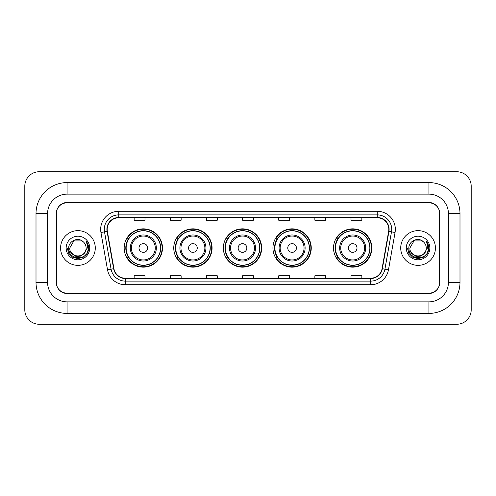 <?xml version="1.0" encoding="UTF-8"?>
<svg xmlns="http://www.w3.org/2000/svg" width="496" height="496" viewBox="0 0 496 496"><rect width="100%" height="100%" fill="white"/><g stroke="black" fill="none" stroke-linecap="round" stroke-linejoin="round"><path stroke-width="0.74" d="M333.523 248A19.158 19.158 0 0 0 352.681 267.158A19.158 19.158 0 0 0 371.833 248A19.158 19.158 0 0 0 352.681 228.842A19.158 19.158 0 0 0 333.523 248M272.943 248A19.158 19.158 0 0 0 292.101 267.158A19.158 19.158 0 0 0 311.252 248A19.158 19.158 0 0 0 292.101 228.842A19.158 19.158 0 0 0 272.943 248M223.349 248A19.158 19.158 0 0 0 242.507 267.158A19.158 19.158 0 0 0 261.665 248A19.158 19.158 0 0 0 242.507 228.842A19.158 19.158 0 0 0 223.349 248M173.755 248A19.158 19.158 0 0 0 192.913 267.158A19.158 19.158 0 0 0 212.071 248A19.158 19.158 0 0 0 192.913 228.842A19.158 19.158 0 0 0 173.755 248M124.167 248A19.158 19.158 0 0 0 143.319 267.158A19.158 19.158 0 0 0 162.477 248A19.158 19.158 0 0 0 143.319 228.842A19.158 19.158 0 0 0 124.167 248M128.762 257.759A17.534 17.534 0 0 1 128.762 238.241M178.349 257.759A17.534 17.534 0 0 1 178.349 238.241M227.943 257.759A17.534 17.534 0 0 1 227.943 238.241M277.537 257.759A17.534 17.534 0 0 1 277.537 238.241M338.117 257.759A17.534 17.534 0 0 1 338.117 238.241M428.91 182.578A31.087 31.087 0 0 1 459.997 213.664A31.087 31.087 0 0 0 428.91 182.578L67.09 182.578A31.087 31.087 0 0 0 36.003 213.664L36.003 282.336A31.087 31.087 0 0 0 67.09 313.422L428.91 313.422A31.087 31.087 0 0 0 459.997 282.336L459.997 213.664L448.427 213.664A19.518 19.518 0 0 0 428.91 194.141L67.09 194.141L428.91 194.141L428.91 182.578M428.91 313.422L428.91 301.859L67.09 301.859L428.91 301.859A19.518 19.518 0 0 0 448.427 282.336L448.427 213.664L448.427 282.336L459.997 282.336M36.003 282.336L47.573 282.336L47.573 213.664L47.573 282.336A19.518 19.518 0 0 0 67.09 301.859L67.09 313.422M428.91 202.821L67.09 202.821A10.844 10.844 0 0 0 56.246 213.664L56.246 282.336A10.844 10.844 0 0 0 67.09 293.179L428.91 293.179A10.844 10.844 0 0 0 439.754 282.336L439.754 213.664A10.844 10.844 0 0 0 428.91 202.821M67.09 182.578L67.09 194.141A19.518 19.518 0 0 0 47.573 213.664L36.003 213.664M471.2 186.192A14.458 14.458 0 0 0 456.742 171.734L39.258 171.734A14.458 14.458 0 0 0 24.8 186.192L24.8 309.808A14.458 14.458 0 0 0 39.258 324.266L456.742 324.266A14.458 14.458 0 0 0 471.2 309.808L471.2 186.192M56.426 213.299L56.426 282.701A10.844 10.844 0 0 0 67.27 293.545L428.73 293.545A10.844 10.844 0 0 0 439.574 282.701L439.574 213.299A10.844 10.844 0 0 0 428.73 202.455L67.27 202.455A10.844 10.844 0 0 0 56.426 213.299L56.426 282.701M60.586 248A17.348 17.348 0 0 0 77.934 265.348A17.348 17.348 0 0 0 95.282 248A17.348 17.348 0 0 0 77.934 230.652A17.348 17.348 0 0 0 60.586 248A17.348 17.348 0 0 0 77.934 265.348A17.348 17.348 0 0 0 95.282 248A17.348 17.348 0 0 0 77.934 230.652A17.348 17.348 0 0 0 60.586 248M400.718 248A17.348 17.348 0 0 0 418.066 265.348A17.348 17.348 0 0 0 435.414 248A17.348 17.348 0 0 0 418.066 230.652A17.348 17.348 0 0 0 400.718 248A17.348 17.348 0 0 0 418.066 265.348A17.348 17.348 0 0 0 435.414 248A17.348 17.348 0 0 0 418.066 230.652A17.348 17.348 0 0 0 400.718 248M107.173 229.35A11.569 11.569 0 0 1 118.742 217.781L377.258 217.781A11.569 11.569 0 0 1 388.647 231.359L382.069 268.658A11.569 11.569 0 0 1 370.679 278.219L125.321 278.219A11.569 11.569 0 0 1 113.931 268.658L107.353 231.359A11.569 11.569 0 0 1 107.173 229.35M106.888 229.35A11.854 11.854 0 0 0 107.068 231.409L113.646 268.708A11.854 11.854 0 0 0 125.321 278.504L370.679 278.504A11.854 11.854 0 0 0 382.354 268.708L388.932 231.409A11.854 11.854 0 0 0 377.258 217.496L118.742 217.496A11.854 11.854 0 0 0 106.888 229.35M100.942 232.488A18.073 18.073 0 0 1 118.742 211.277L377.258 211.277A18.073 18.073 0 0 1 395.058 232.488L388.48 269.787A18.073 18.073 0 0 1 370.679 284.723L125.321 284.723A18.073 18.073 0 0 1 107.52 269.787L100.942 232.488L104.507 231.861A14.458 14.458 0 0 1 118.742 214.892L377.258 214.892A14.458 14.458 0 0 1 391.493 231.861L384.921 269.161A14.458 14.458 0 0 1 370.679 281.108L125.321 281.108A14.458 14.458 0 0 1 111.079 269.161L104.507 231.861A14.458 14.458 0 0 1 104.284 229.35M439.574 282.701L439.574 213.299M382.354 268.708L384.921 269.161L391.493 231.861L395.058 232.488M242.581 217.781L242.581 220.23L253.419 220.23L253.419 217.781M206.435 217.781L206.435 220.23L217.279 220.23L217.279 217.781M170.289 217.781L170.289 220.23L181.133 220.23L181.133 217.781M134.143 217.781L134.143 220.23L144.987 220.23L144.987 217.781M278.721 217.781L278.721 220.23L289.565 220.23L289.565 217.781M314.867 217.781L314.867 220.23L325.711 220.23L325.711 217.781M351.013 217.781L351.013 220.23L361.857 220.23L361.857 217.781M253.419 278.219L253.419 275.77L242.581 275.77L242.581 278.219M217.279 278.219L217.279 275.77L206.435 275.77L206.435 278.219M181.133 278.219L181.133 275.77L170.289 275.77L170.289 278.219M144.987 278.219L144.987 275.77L134.143 275.77L134.143 278.219M289.565 278.219L289.565 275.77L278.721 275.77L278.721 278.219M325.711 278.219L325.711 275.77L314.867 275.77L314.867 278.219M361.857 278.219L361.857 275.77L351.013 275.77L351.013 278.219M84.196 253.251C79.856 259.11 69.341 255.359 69.762 248C69.26 258.54 86.608 258.54 86.106 248C86.608 258.54 69.26 258.54 69.762 248L73.848 240.926L82.02 240.926L83.285 241.825C78.275 236.573 68.622 240.901 68.708 248C67.791 260.611 88.245 260.946 88.573 248.614L88.592 248C88.561 245.322 87.668 242.966 85.913 240.938C87.246 243.127 87.718 245.483 87.327 248L84.196 253.251A8.172 8.172 0 0 0 86.106 248C86.608 258.54 69.26 258.54 69.762 248L73.848 240.926M86.106 248A8.172 8.172 0 0 0 83.285 241.825M84.717 252.811L81.028 256.004L76.192 256.68L68.963 250.647M66.148 248A11.786 11.786 0 0 0 77.934 259.786A11.786 11.786 0 0 0 89.72 248A11.786 11.786 0 0 0 77.934 236.214A11.786 11.786 0 0 0 66.148 248M85.913 240.938L88.586 248.31L88.09 244.77L88.586 248.31L88.09 244.77L88.586 248.31L85.994 241.031L88.586 248.31L85.994 241.031L88.592 248L87.16 253.326L83.26 257.226L77.934 258.658L72.608 257.226L68.708 253.326L67.276 248M85.994 241.031L88.586 248.316M147.659 248A4.34 4.34 0 0 0 143.319 243.66A4.34 4.34 0 0 0 138.985 248A4.34 4.34 0 0 0 143.319 252.34A4.34 4.34 0 0 0 147.659 248M156.333 248A13.014 13.014 0 0 0 143.319 234.986A13.014 13.014 0 0 0 130.312 248A13.014 13.014 0 0 0 143.319 261.014A13.014 13.014 0 0 0 156.333 248A13.014 13.014 0 0 1 143.319 261.014A13.014 13.014 0 0 1 130.312 248M160.493 248A17.168 17.168 0 0 0 143.319 230.832A17.168 17.168 0 0 0 126.151 248A17.168 17.168 0 0 0 143.319 265.168A17.168 17.168 0 0 0 160.493 248M162.118 248A18.798 18.798 0 0 1 127.261 257.759L128.997 257.759A17.329 17.329 0 0 0 154.789 260.995A17.329 17.329 0 0 0 154.789 235.005A17.329 17.329 0 0 0 128.997 238.241L127.261 238.241A18.798 18.798 0 0 1 162.118 248M197.253 248A4.34 4.34 0 0 0 192.913 243.66A4.34 4.34 0 0 0 188.579 248A4.34 4.34 0 0 0 192.913 252.34A4.34 4.34 0 0 0 197.253 248M205.927 248A13.014 13.014 0 0 0 192.913 234.986A13.014 13.014 0 0 0 179.899 248A13.014 13.014 0 0 0 192.913 261.014A13.014 13.014 0 0 0 205.927 248A13.014 13.014 0 0 1 192.913 261.014A13.014 13.014 0 0 1 179.899 248M210.081 248A17.168 17.168 0 0 0 192.913 230.832A17.168 17.168 0 0 0 175.745 248A17.168 17.168 0 0 0 192.913 265.168A17.168 17.168 0 0 0 210.081 248M211.711 248A18.798 18.798 0 0 1 176.849 257.759L178.591 257.759A17.329 17.329 0 0 0 204.383 260.995A17.329 17.329 0 0 0 204.383 235.005A17.329 17.329 0 0 0 178.591 238.241L176.849 238.241A18.798 18.798 0 0 1 211.711 248M246.841 248A4.34 4.34 0 0 0 242.507 243.66A4.34 4.34 0 0 0 238.167 248A4.34 4.34 0 0 0 242.507 252.34A4.34 4.34 0 0 0 246.841 248M255.521 248A13.014 13.014 0 0 0 242.507 234.986A13.014 13.014 0 0 0 229.493 248A13.014 13.014 0 0 0 242.507 261.014A13.014 13.014 0 0 0 255.521 248A13.014 13.014 0 0 1 242.507 261.014A13.014 13.014 0 0 1 229.493 248M259.675 248A17.168 17.168 0 0 0 242.507 230.832A17.168 17.168 0 0 0 225.339 248A17.168 17.168 0 0 0 242.507 265.168A17.168 17.168 0 0 0 259.675 248M261.299 248A18.798 18.798 0 0 1 226.443 257.759L228.185 257.759A17.329 17.329 0 0 0 253.971 260.995A17.329 17.329 0 0 0 253.971 235.005A17.329 17.329 0 0 0 228.185 238.241L226.443 238.241A18.798 18.798 0 0 1 261.299 248M296.434 248A4.34 4.34 0 0 0 292.101 243.66A4.34 4.34 0 0 0 287.761 248A4.34 4.34 0 0 0 292.101 252.34A4.34 4.34 0 0 0 296.434 248M305.108 248A13.014 13.014 0 0 0 292.101 234.986A13.014 13.014 0 0 0 279.087 248A13.014 13.014 0 0 0 292.101 261.014A13.014 13.014 0 0 0 305.108 248A13.014 13.014 0 0 1 292.101 261.014A13.014 13.014 0 0 1 279.087 248M309.268 248A17.168 17.168 0 0 0 292.101 230.832A17.168 17.168 0 0 0 274.927 248A17.168 17.168 0 0 0 292.101 265.168A17.168 17.168 0 0 0 309.268 248M310.893 248A18.798 18.798 0 0 1 276.036 257.759L277.779 257.759A17.329 17.329 0 0 0 303.564 260.995A17.329 17.329 0 0 0 303.564 235.005A17.329 17.329 0 0 0 277.779 238.241L276.036 238.241A18.798 18.798 0 0 1 310.893 248M357.015 248A4.34 4.34 0 0 0 352.681 243.66A4.34 4.34 0 0 0 348.341 248A4.34 4.34 0 0 0 352.681 252.34A4.34 4.34 0 0 0 357.015 248M365.688 248A13.014 13.014 0 0 0 352.681 234.986A13.014 13.014 0 0 0 339.667 248A13.014 13.014 0 0 0 352.681 261.014A13.014 13.014 0 0 0 365.688 248A13.014 13.014 0 0 1 352.681 261.014A13.014 13.014 0 0 1 339.667 248M369.849 248A17.168 17.168 0 0 0 352.681 230.832A17.168 17.168 0 0 0 335.507 248A17.168 17.168 0 0 0 352.681 265.168A17.168 17.168 0 0 0 369.849 248M371.473 248A18.798 18.798 0 0 1 336.617 257.759L338.359 257.759A17.329 17.329 0 0 0 364.145 260.995A17.329 17.329 0 0 0 364.145 235.005A17.329 17.329 0 0 0 338.359 238.241L336.617 238.241A18.798 18.798 0 0 1 371.473 248M426.238 248C426.74 258.54 409.392 258.54 409.894 248L413.98 240.926L422.152 240.926L423.417 241.825C418.407 236.573 408.747 240.901 408.84 248C407.923 260.611 428.37 260.946 428.705 248.614L428.724 248C428.693 245.322 427.8 242.966 426.045 240.938C427.378 243.127 427.85 245.483 427.453 248L424.328 253.251A8.172 8.172 0 0 0 426.238 248C426.74 258.54 409.392 258.54 409.894 248L413.98 240.926L422.152 240.926L423.417 241.825A8.172 8.172 0 0 1 426.238 248C426.74 258.54 409.392 258.54 409.894 248C409.467 255.359 419.988 259.11 424.328 253.251M424.849 252.811L421.16 256.004L416.324 256.68L409.095 250.647M406.28 248A11.786 11.786 0 0 0 418.066 259.786A11.786 11.786 0 0 0 429.852 248A11.786 11.786 0 0 0 418.066 236.214A11.786 11.786 0 0 0 406.28 248M426.045 240.938L428.718 248.31L428.222 244.77L428.718 248.31L428.222 244.77L428.718 248.31L426.126 241.031L428.718 248.31L426.126 241.031L428.724 248L427.292 253.326L423.392 257.226L418.066 258.658L412.74 257.226L408.84 253.326L407.408 248M426.126 241.031L428.718 248.316M377.258 211.277L377.258 217.496M104.507 231.861L107.068 231.409M125.321 284.723L125.321 278.504M370.679 278.504L370.679 284.723M107.52 269.787L113.646 268.708M388.932 231.409L391.493 231.861M118.742 211.277L118.742 217.496M384.921 269.161L388.48 269.787M155.273 248A11.954 11.954 0 0 0 143.319 236.046A11.954 11.954 0 0 0 131.366 248A11.954 11.954 0 0 0 143.319 259.954A11.954 11.954 0 0 0 155.273 248M204.867 248A11.954 11.954 0 0 0 192.913 236.046A11.954 11.954 0 0 0 180.959 248A11.954 11.954 0 0 0 192.913 259.954A11.954 11.954 0 0 0 204.867 248M254.46 248A11.954 11.954 0 0 0 242.507 236.046A11.954 11.954 0 0 0 230.553 248A11.954 11.954 0 0 0 242.507 259.954A11.954 11.954 0 0 0 254.46 248M304.054 248A11.954 11.954 0 0 0 292.101 236.046A11.954 11.954 0 0 0 280.147 248A11.954 11.954 0 0 0 292.101 259.954A11.954 11.954 0 0 0 304.054 248M364.634 248A11.954 11.954 0 0 0 352.681 236.046A11.954 11.954 0 0 0 340.727 248A11.954 11.954 0 0 0 352.681 259.954A11.954 11.954 0 0 0 364.634 248"/></g></svg>
